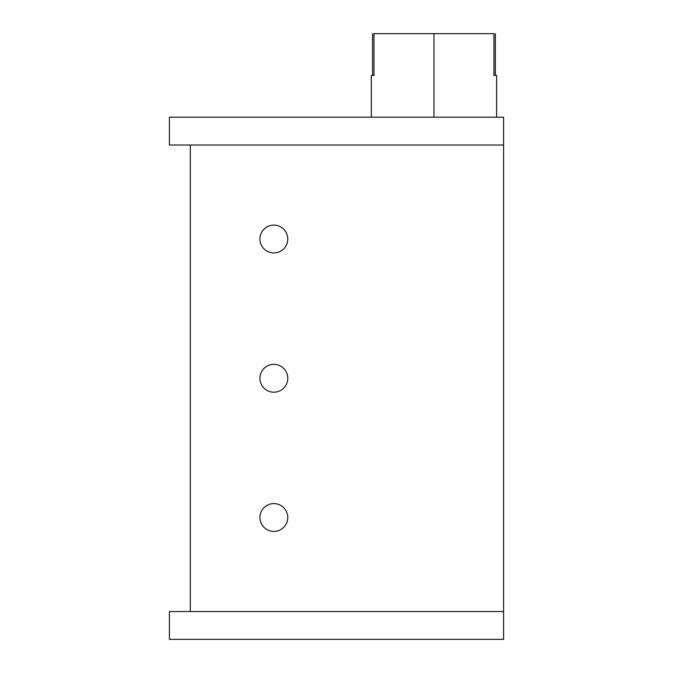 <?xml version="1.0" encoding="UTF-8"?>
<svg xmlns="http://www.w3.org/2000/svg" width="673" height="673" viewBox="0 0 673 673"><rect width="100%" height="100%" fill="white"/><g stroke="black" fill="none" stroke-linecap="round" stroke-linejoin="round"><path stroke-width="1.01" d="M190.299 145.006L190.299 611.538L190.299 145.006M503.589 639.35L169.411 639.35L503.589 639.35L503.589 611.538L503.589 639.35M503.589 117.195L503.589 611.538L169.411 611.538L169.411 639.35L169.411 611.538L503.589 611.538L503.589 117.195L169.411 117.195L503.589 117.195M169.411 145.006L169.411 117.195L169.411 145.006L503.589 145.006L169.411 145.006M495.362 75.426L495.362 33.65L495.362 75.426L493.957 75.426L493.957 33.65L373.986 33.65L373.986 75.426L373.986 33.65L433.967 33.65L433.967 117.195L433.967 33.65L493.957 33.65L493.957 75.426L496.624 75.426L496.624 117.195M372.573 33.65L372.573 75.426L372.573 33.65M371.311 117.195L371.311 75.426L373.986 75.426L372.573 75.426M259.921 517.512A13.923 13.923 0 0 0 273.844 531.434A13.923 13.923 0 0 0 287.766 517.512A13.923 13.923 0 0 0 273.844 503.589A13.923 13.923 0 0 0 259.921 517.512A13.923 13.923 0 0 0 273.844 531.434A13.923 13.923 0 0 0 287.766 517.512A13.923 13.923 0 0 0 273.844 503.589A13.923 13.923 0 0 0 259.921 517.512M259.921 239.033A13.923 13.923 0 0 0 273.844 252.955A13.923 13.923 0 0 0 287.766 239.033A13.923 13.923 0 0 0 273.844 225.11A13.923 13.923 0 0 0 259.921 239.033A13.923 13.923 0 0 0 273.844 252.955A13.923 13.923 0 0 0 287.766 239.033A13.923 13.923 0 0 0 273.844 225.11A13.923 13.923 0 0 0 259.921 239.033M259.921 378.276A13.923 13.923 0 0 0 273.844 392.199A13.923 13.923 0 0 0 287.766 378.276A13.923 13.923 0 0 0 273.844 364.345A13.923 13.923 0 0 0 259.921 378.276A13.923 13.923 0 0 0 273.844 392.199A13.923 13.923 0 0 0 287.766 378.276A13.923 13.923 0 0 0 273.844 364.345A13.923 13.923 0 0 0 259.921 378.276"/></g></svg>
